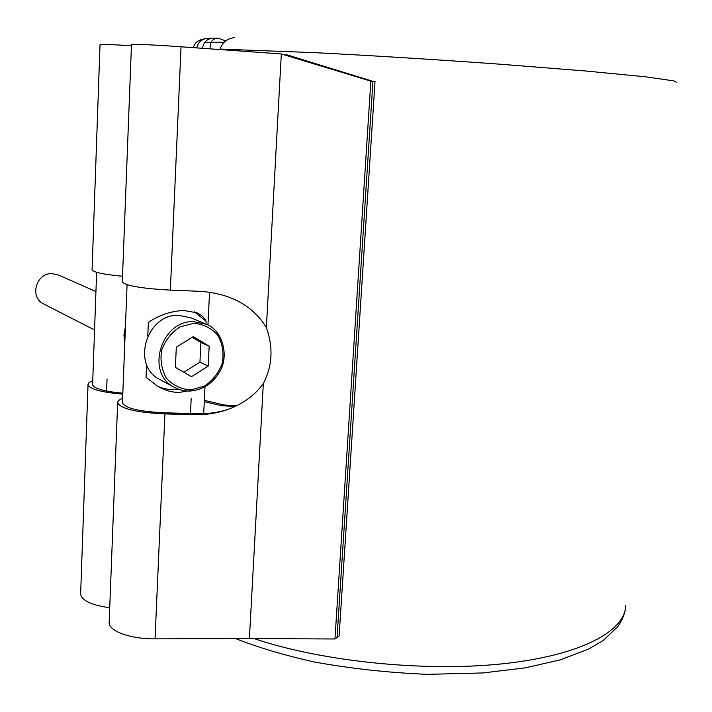 <?xml version="1.0" encoding="UTF-8"?>
<svg xmlns="http://www.w3.org/2000/svg" width="712" height="712" viewBox="0 0 712 712"><rect width="100%" height="100%" fill="white"/><g stroke="black" fill="none" stroke-linecap="round" stroke-linejoin="round"><path stroke-width="1.07" d="M219.883 49.555L220.035 49.075C222.411 42.4 227.164 38.599 234.301 37.665M225.713 40.922L217.988 38.119C212.301 38.742 209.702 42.328 210.191 48.861M219.972 42.177L218.406 42.177M224.28 42.186L204.709 42.48M125.445 326.479L123.95 334.871L124.778 343.451M109.176 621.718L109.141 622.742C108.936 631.241 130.777 639.127 155.038 638.86L249.396 638.566L263.324 383.554C254.273 396.121 241.395 405.11 224.68 410.53C215.069 413.521 205.1 414.9 194.768 414.669L164.917 413.912C136.695 412.542 120.933 408.857 117.64 402.85C117.507 401.194 119.171 399.69 122.624 398.355M122.322 281.56L122.304 281.943C125.739 285.806 141.75 288.529 170.355 290.113L200.588 291.35C230.946 293.629 252.876 305.697 266.377 327.556L281.32 53.961L372.946 81.337L285.957 54.53M131.48 44.616L131.48 44.536C131.631 43.859 155.234 44.909 181.044 46.778L281.32 53.961L370.845 81.132L334.969 638.984L337.052 637.48L372.946 81.337L370.845 81.132M266.377 327.556C273.426 347.527 272.402 366.199 263.324 383.554M249.396 638.566L334.969 638.984M127.074 284.711L122.446 402.921C125.41 408.305 139.516 411.607 164.766 412.827L197.811 413.672C208.109 413.903 218.032 412.533 227.609 409.551L227.707 409.525M235.325 406.401L221.886 405.787L204.273 401.684M337.052 637.48L372.946 81.337L375.028 81.542L339.117 635.985L337.052 637.48M204.335 400.367L224.298 405.003L236.713 405.733M208.207 366.102L191.439 376.701L175.401 367.339L176.309 347.171L193.308 336.616L209.168 346.183L208.207 366.102L199.939 362.15L183.856 372.278M204.789 323.586L191.065 317.863L178.374 315.274C146.556 314.099 131.284 364.909 159.141 379.149L161.028 380.163M95.942 291.555L58.615 275.09L51.985 273.613C36.187 272.847 29.308 296.948 43.352 303.802L44.251 304.255M192.258 337.274L200.873 342.463L209.168 346.183M200.873 342.463L199.939 362.15M92.088 269.483L92.071 269.812C93.539 272.34 103.685 274.485 122.526 276.247M131.435 45.746C112.096 44.562 101.629 44.18 100.027 44.589L100.018 44.66M122.793 394.163C101.451 392.303 89.854 389.161 88.021 384.738C87.896 383.252 89.472 381.917 92.747 380.715M109.719 607.728C91.59 605.191 81.889 600.67 80.625 594.155L80.652 593.301M92.622 384.338L92.605 384.809C94.171 388.69 104.246 391.475 122.829 393.175M194.376 311.829L206.124 321.281C204.566 317.792 201.549 314.971 197.073 312.844L183.456 310.396C170.293 311.313 158.589 315.345 148.345 322.483L147.776 336.002M178.356 389.179C170.907 390.256 163.858 389.197 157.227 386.011M205.982 324.076L206.124 321.281M146.592 364.428L146.058 377.298L157.566 386.207C164.632 390.461 172.019 392.517 179.727 392.383L187.185 391.013M625.652 605.218C625.901 630.796 581.393 655.432 502.823 663.771C424.441 672.137 321.521 661.466 254.104 638.593M676.329 82.191L673.97 80.91L645.864 76.843L586.572 71.075L502.209 64.365C439.473 59.79 371.246 55.536 315.105 52.679L220.035 49.075M196.788 47.9C197.945 42.711 201.06 39.587 206.133 38.528L206.818 38.448M193.228 47.651C195.061 42.426 197.527 39.988 206.133 38.528L212.763 38.172C207.059 38.751 203.623 42.124 202.457 48.309M155.038 638.86L164.917 413.912M170.355 290.113L181.044 46.778M190.478 413.485L191.172 398.64M194.768 414.669L197.811 413.672M221.886 405.787L224.298 405.003M190.825 389.909L204.54 386.02C212.888 380.333 218.842 372.661 222.375 363.004C223.995 352.93 222.473 343.682 217.801 335.245C211.455 328.152 203.499 324.156 193.931 323.257L179.994 326.897C171.396 332.557 165.264 340.345 161.615 350.251C160.013 360.583 161.668 369.991 166.581 378.473C173.167 385.468 181.249 389.277 190.825 389.909M193.441 321.628L206.355 324.236C223.399 330.768 228.365 356.205 220.613 370.044C213.876 382.718 203.783 389.713 190.335 391.03C184.372 391.271 178.837 389.927 173.746 386.999C145.417 372.527 161.063 320.498 193.441 321.628M190.211 390.995C184.292 391.244 178.801 389.909 173.746 386.999L159.141 379.149M107.049 378.989L106.595 391.066M625.225 609.579C624.664 614.278 622.226 619.912 617.909 626.498L603.1 640.577L588.708 648.997L560.504 659.793L525.153 667.874L482.718 672.965L427.218 674.335C388.352 672.724 350.535 668.577 313.769 661.875C284.115 655.191 258.064 647.431 235.636 638.611M217.988 38.119L212.763 38.172M96.627 272.304L92.605 384.809M109.141 622.742L117.64 402.85M122.304 281.943L131.48 44.536M224.68 410.53L227.609 409.551M94.562 329.985L43.352 303.802M100.027 44.589L92.071 269.812M88.021 384.738L80.625 594.155M197.019 312.817L195.711 312.283M209.55 292.142L207.966 325.019M204.985 386.785L203.694 413.636"/></g></svg>

